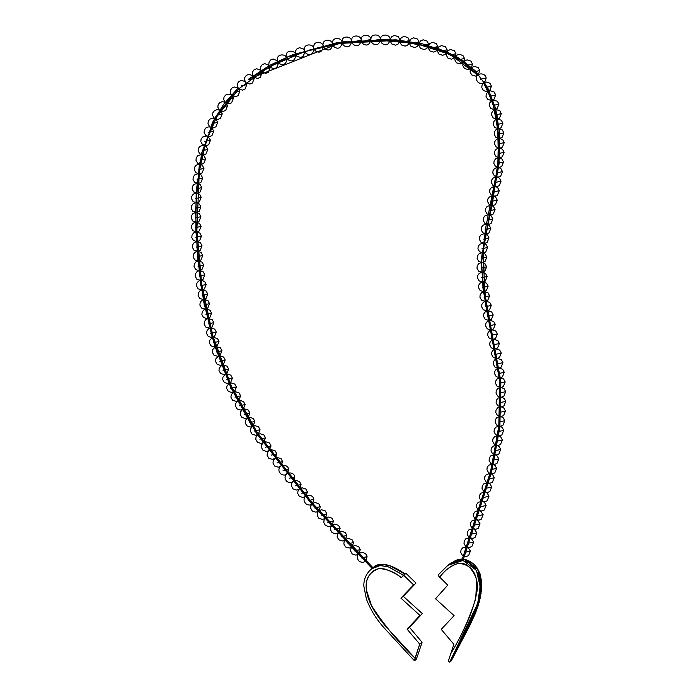 <?xml version="1.0" encoding="UTF-8"?>
<svg xmlns="http://www.w3.org/2000/svg" width="697" height="697" viewBox="0 0 697 697"><rect width="100%" height="100%" fill="white"/><g stroke="black" fill="none" stroke-linecap="round" stroke-linejoin="round"><path stroke-width="1.05" d="M451.133 660.468L479.205 602.313L481.644 585.375L477.872 569.074L464.524 559.334L449.304 564.161L457.415 559.708L461.44 559.046L465.805 559.639L470.092 561.451L473.794 564.117L477.253 568.081L479.893 573.448L481.444 580.767L481.427 589.967L480.285 597.721L477.68 607.366L470.614 623.902L451.247 660.843M451.194 660.956L449.696 662.124L451.238 660.895M448.267 661.279L453.86 644.298L448.267 661.279L449.182 661.984L448.267 661.279M438.134 575.008L447.805 565.328L463.026 560.493L476.373 570.233L480.146 586.534L477.698 603.48L449.696 662.124L449.182 661.984L449.696 662.124L466.502 630.132L474.474 613.194L478.787 598.88L479.928 591.126L479.945 581.934L478.386 574.607L474.849 567.994L468.593 562.618L462.094 560.336L455.916 560.876L448.066 565.128L438.134 575.008L439.65 577.238C447.335 566.983 459.602 558.506 468.732 566.504C476.321 574.502 478.935 583.494 476.574 593.487C473.263 610.537 464.655 630.602 450.75 653.69C461.336 636.309 469.665 617.96 475.72 598.627L476.678 581.141C475.127 570.233 469.072 564.291 458.513 563.315C450.802 565.737 444.538 570.338 439.737 577.142L447.753 585.114L435.529 598.767L454.096 615.634L441.245 629.382L453.86 644.298L441.245 629.382L454.096 615.634L435.529 598.767L447.753 585.114L438.404 575.8M417.398 656.382L416.153 659.423L414.506 660.773L416.004 659.606L417.398 656.382L422.077 642.259L419.707 644.089L414.454 660.791L415.037 658.212L385.302 625.906C375.038 613.656 363.163 596.275 367.04 579.73C370.996 570.512 377.182 567.009 385.589 569.24C392.516 571.906 397.769 574.729 401.341 577.682L401.341 577.682C394.755 572.141 387.349 569.101 379.107 568.56C369.166 572.002 364.932 579.181 366.404 590.098L371.597 605.78C383.951 624.869 398.423 642.355 415.037 658.212L419.707 644.089L407.1 629.173L419.951 615.425L400.906 598.122L413.609 584.905L403.554 575.13L401.341 577.682L405.924 573.3L403.554 575.13L413.609 584.905L400.906 598.122L419.951 615.425L407.1 629.173L419.707 644.089L422.077 642.259L409.47 627.335L422.312 613.595L403.267 596.292L415.97 583.067L405.924 573.3L415.97 583.067L400.906 598.122L403.267 596.292L422.312 613.595L407.1 629.173L409.47 627.335L422.077 642.259L417.398 656.382M373.183 567.628L381.912 564.291L390.625 565.947L404.913 574.075L389.71 565.615L381.102 564.343L373.235 567.585C379.926 560.632 393.544 565.45 405.088 574.128M369.706 570.564L371.728 568.752L379.612 565.502L388.22 566.783L403.441 575.26L389.126 567.114L380.396 565.45L371.719 568.761L373.235 567.585M402.709 576.158L401.341 577.682M478.673 74.509L463.836 61.249L446.167 51.491L421.694 43.65L395.922 39.834L343.22 41.733L292.784 54.671L269.678 65.352L248.585 79.127L288.95 56.196L336.86 42.735L388.429 39.38L436.914 47.936L457.702 57.337L474.945 70.51L487.7 87.717L495.663 108.532L499.418 131.733L499.653 156.05L492.378 203.28L483.404 247.304L484.493 291.529L500.864 382.418L499.819 427.505L491.559 472.113L463 560.484L491.559 472.122L499.819 427.514L500.864 382.426L484.502 291.546L483.404 247.313L492.378 203.297L499.653 156.067L499.418 131.759L495.663 108.558L487.717 87.735L474.962 70.528L457.729 57.346L436.949 47.945L388.464 39.38L336.895 42.735L288.985 56.178L248.611 79.109L338.611 43.519L391.81 40.618L418.043 43.963L442.952 51.299L461.98 61.266L477.846 75.18L450.279 54.558L416.1 43.58L379.56 40.234L342.732 42.883L304.789 51.578L269.722 66.546L239.48 88.266L216.654 116.913L205.519 143.085L199.316 171.366L196.885 230.245L201.712 283.888L212.96 336.181L231.395 386.164L257.393 432.767L312.239 502.903L373.017 567.837M238.034 88.162L223.728 104.193L212.55 122.376L199.394 164.161L195.535 210.111L197.443 256.644L203.724 301.967L214.702 345.651L230.759 387.314L252.175 426.599L230.759 387.314L214.702 345.651L203.724 301.967L197.443 256.644L195.535 210.111L199.394 164.161L212.55 122.376L223.728 104.193L238.034 88.162L215.007 117.697L201.703 153L196.205 191.283L195.822 230.358L200.675 284.132L211.958 336.564L230.463 386.678L256.54 433.412L311.507 503.678L372.372 568.7M344.937 540.001L372.137 568.438L344.937 540.001M367.058 556.685C366.213 551.039 357.718 551.876 357.631 555.631C356.847 557.278 357.308 559.09 359.016 561.059C363.154 563.734 365.838 562.279 367.058 556.685L361.429 557.957M358.903 553.749L360.288 549.619L354.668 550.891M352.151 546.683L353.545 542.545L347.925 543.817M345.407 539.591L346.827 535.435L341.199 536.716M469.656 537.84L465.788 538.842L464.263 540.933L464.01 543.425L465.64 546.361L469.342 547.528L471.852 546.509L473.681 541.987L468.062 543.259M475.955 519.631L472.148 520.642L470.623 522.733L470.37 525.233L472.008 528.169L475.711 529.328L478.22 528.309L480.041 523.796L474.422 525.068M466.424 546.918L462.538 547.912L461.013 550.003L460.761 552.503L462.39 555.439L466.093 556.598L468.611 555.579L470.431 551.066L464.812 552.338M472.845 528.744L468.994 529.746L467.469 531.846L467.217 534.338L468.854 537.274L472.557 538.441L475.066 537.422L476.887 532.9L471.268 534.172M299.431 488.893L301.069 484.52L295.45 485.8M294.831 476.992C293.986 471.346 285.491 472.183 285.404 475.938C284.62 477.584 285.082 479.397 286.789 481.374C290.928 484.049 293.611 482.585 294.831 476.992L289.203 478.273M288.689 469.377C287.844 463.732 279.358 464.568 279.27 468.323C278.486 469.97 278.939 471.782 280.656 473.76C284.794 476.434 287.469 474.971 288.689 469.377L283.069 470.658M274.853 458.46L273.25 460.612L272.997 463.113L274.635 466.049L278.338 467.208L280.847 466.188L282.668 461.667L277.049 462.947M269.033 450.602L267.369 452.797L267.108 455.298L268.746 458.234L272.449 459.393L274.958 458.373L276.787 453.86L271.159 455.132M263.361 442.63L261.628 444.878L261.375 447.378L263.004 450.314L266.707 451.473L269.216 450.454L271.046 445.941L265.426 447.213M257.855 434.545L256.052 436.845L255.79 439.345L257.428 442.281L261.131 443.44L263.64 442.421L265.47 437.899L259.85 439.18M252.532 426.337L250.65 428.69L250.397 431.19L252.035 434.126L255.738 435.285L258.247 434.266L260.068 429.744L254.449 431.025M247.418 418L245.449 420.413L245.196 422.905L246.834 425.841L250.528 427.008L253.046 425.989L254.867 421.467L249.247 422.739M242.521 409.54L240.456 412.005L240.204 414.497L241.842 417.433L245.544 418.592L248.054 417.581L249.875 413.06L244.255 414.332M484.345 233.661L481.122 234.723L479.597 236.814L479.344 239.315L480.982 242.251L484.685 243.41L487.194 242.39L489.015 237.877L483.396 239.149M486.271 224.173L482.934 225.227L481.409 227.318L481.157 229.818L482.786 232.754L486.489 233.913L488.998 232.894L490.827 228.381L485.208 229.653M488.397 214.737L484.999 215.791L483.474 217.882L483.221 220.383L484.859 223.319L488.562 224.478L491.071 223.458L492.892 218.936L487.273 220.217M490.566 205.327L487.186 206.382L485.661 208.473L485.4 210.973L487.037 213.909L490.74 215.068L493.249 214.049L495.079 209.527L489.46 210.808M492.674 195.909L489.355 196.963L487.83 199.063L487.569 201.555L489.207 204.491L492.91 205.65L495.419 204.639L497.249 200.117L491.62 201.389M494.591 186.456L491.385 187.519L489.86 189.61L489.599 192.111L491.237 195.047L494.94 196.205L497.449 195.186L499.279 190.673L493.659 191.945M496.212 176.951L493.162 178.014L491.638 180.114L491.385 182.605L493.014 185.541L496.717 186.709L499.235 185.69L501.056 181.168L495.436 182.44M497.466 167.385L494.591 168.447L493.067 170.547L492.805 173.039L494.443 175.975L498.146 177.134L500.655 176.123L502.485 171.601L496.865 172.873M482.768 243.227L479.728 244.298L478.203 246.389L477.95 248.89L479.588 251.826L483.291 252.985L485.8 251.965L487.621 247.452L482.002 248.724M481.688 252.889L478.9 253.952L477.375 256.043L477.123 258.535L478.761 261.471L482.455 262.638L484.973 261.619L486.794 257.097L481.174 258.369M481.252 262.612L478.761 263.649L477.236 265.74L476.983 268.24L478.621 271.177L482.324 272.335L484.833 271.316L486.654 266.794L481.035 268.075M481.488 272.353L479.257 273.346L477.733 275.446L477.48 277.937L479.109 280.874L482.812 282.032L485.33 281.022L487.151 276.5L481.531 277.772M482.289 282.058L480.268 283.017L478.743 285.108L478.49 287.608L480.128 290.544L483.831 291.703L486.34 290.684L488.161 286.171L482.542 287.443M483.544 291.729L481.688 292.644L480.163 294.735L479.911 297.236L481.549 300.172L485.251 301.331L487.761 300.311L489.582 295.798L483.962 297.07M485.147 301.339L483.413 302.228L481.888 304.319L481.636 306.819L483.274 309.756L486.968 310.914L489.486 309.895L491.307 305.382L485.687 306.654M486.994 310.914L485.339 311.777L483.814 313.868L483.561 316.368L485.199 319.304L488.902 320.463L491.411 319.444L493.232 314.931L487.612 316.203M488.989 320.454L487.386 321.3L485.861 323.399L485.609 325.891L487.247 328.827L490.949 329.986L493.459 328.975L495.279 324.453L489.66 325.726M491.054 329.977L489.46 330.822L487.935 332.913L487.682 335.414L489.32 338.35L493.023 339.509L495.532 338.489L497.353 333.976L491.733 335.248M493.101 339.5L491.49 340.354L489.965 342.445L489.703 344.945L491.341 347.881L495.044 349.04L497.553 348.021L499.383 343.499L493.755 344.78M495.036 349.04L493.371 349.911L491.847 352.002L491.594 354.494L493.232 357.43L496.926 358.598L499.444 357.578L501.265 353.057L495.645 354.329M496.787 358.606L495.036 359.504L493.511 361.595L493.249 364.087L494.887 367.023L498.59 368.19L501.099 367.171L502.929 362.649L497.301 363.93M498.259 368.208L496.369 369.14L494.844 371.231L494.591 373.723L496.229 376.668L499.932 377.826L502.441 376.807L504.271 372.285L498.643 373.566M499.357 377.852L497.301 378.811L495.776 380.91L495.523 383.402L497.161 386.338L500.864 387.497L503.373 386.486L505.194 381.965L499.575 383.237M500.028 387.515L497.797 388.517L496.273 390.608L496.02 393.108L497.658 396.044L501.361 397.203L503.87 396.184L505.691 391.662L500.071 392.942M500.28 397.194L497.876 398.222L496.351 400.313L496.098 402.814L497.736 405.75L501.431 406.909L503.948 405.889L505.769 401.367L500.15 402.648M500.124 406.865L497.553 407.911L496.029 410.01L495.776 412.502L497.414 415.438L501.117 416.597L503.626 415.586L505.447 411.064L499.827 412.336M499.592 416.518L496.856 417.581L495.34 419.672L495.079 422.164L496.717 425.1L500.42 426.268L502.929 425.248L504.759 420.727L499.13 422.007M498.703 426.137L495.82 427.209L494.295 429.3L494.042 431.791L495.672 434.728L499.374 435.895L501.892 434.876L503.713 430.354L498.094 431.626M497.484 435.721L494.461 436.784L492.936 438.875L492.674 441.375L494.312 444.311L498.015 445.47L500.524 444.451L502.354 439.938L496.734 441.21M492.108 464.141L488.719 465.195L487.194 467.295L486.942 469.787L488.58 472.723L492.282 473.89L494.792 472.871L496.621 468.349L490.993 469.621M489.834 473.507L486.349 474.561L484.824 476.652L484.572 479.153L486.21 482.089L489.913 483.248L492.422 482.228L494.243 477.706L488.623 478.987M487.36 482.821L483.796 483.866L482.272 485.957L482.01 488.458L483.648 491.394L487.351 492.552L489.86 491.533L491.69 487.02L486.07 488.292M484.711 492.091L481.069 493.119L479.545 495.218L479.292 497.71L480.93 500.646L484.633 501.805L487.142 500.794L488.963 496.273L483.343 497.545M495.959 445.244L492.805 446.315L491.28 448.406L491.019 450.898L492.657 453.843L496.36 455.002L498.869 453.982L500.699 449.46L495.079 450.741M494.156 454.723L490.88 455.786L489.355 457.877L489.102 460.377L490.74 463.313L494.443 464.472L496.952 463.453L498.773 458.931L493.154 460.212M481.915 501.309L478.212 502.337L476.687 504.428L476.426 506.919L478.064 509.856L481.766 511.023L484.276 510.004L486.105 505.482L480.486 506.763M237.825 87.857L234.488 87.003L231.979 88.04L230.454 90.14L230.193 92.631L231.831 95.567L235.534 96.726L238.043 95.716L239.873 91.194L234.253 92.466M196.005 193.095L193.322 194.141L191.797 196.24L191.544 198.732L193.182 201.668L196.885 202.836L199.394 201.816L201.224 197.295L195.596 198.567M196.72 183.407L193.897 184.47L192.372 186.561L192.119 189.061L193.757 191.997L197.46 193.156L199.969 192.137L201.79 187.624L196.171 188.896M197.782 173.762L194.794 174.825L193.269 176.916L193.017 179.417L194.655 182.353L198.357 183.511L200.867 182.492L202.688 177.979L197.068 179.251M199.237 164.161L196.066 165.233L194.541 167.324L194.289 169.824L195.927 172.76L199.63 173.919L202.139 172.9L203.96 168.378L198.34 169.659M201.137 154.656L197.756 155.71L196.232 157.81L195.979 160.301L197.617 163.237L201.32 164.396L203.829 163.386L205.65 158.864L200.03 160.136M203.541 145.264L199.926 146.3L198.401 148.391L198.14 150.892L199.778 153.828L203.48 154.987L205.99 153.967L207.819 149.446L202.191 150.726M206.504 136.037L202.609 137.03L201.084 139.13L200.832 141.622L202.47 144.558L206.173 145.717L208.682 144.706L210.503 140.184L204.883 141.456M210.085 127.037L208.394 126.932L205.885 127.969L204.36 130.06L204.108 132.561L205.737 135.497L209.44 136.656L211.949 135.636L213.779 131.123L208.159 132.395M214.327 118.342L212.297 118.133L209.788 119.178L208.264 121.269L208.011 123.761L209.649 126.697L213.343 127.865L215.861 126.845L217.682 122.323L212.062 123.604M219.267 110.021L216.88 109.69L214.371 110.727L212.846 112.818L212.594 115.319L214.223 118.255L217.926 119.414L220.435 118.394L222.265 113.881L216.645 115.153M224.87 102.145L222.143 101.657L219.633 102.694L218.109 104.794L217.847 107.286L219.485 110.222L223.188 111.381L225.697 110.37L227.527 105.848L221.907 107.12M231.082 94.748L228.032 94.095L225.523 95.132L223.998 97.223L223.737 99.715L225.375 102.651L229.078 103.818L231.587 102.799L233.417 98.277L227.797 99.558M245.056 81.471L241.441 80.416L238.932 81.453L237.407 83.553L237.154 86.045L238.792 88.981L242.495 90.14L245.004 89.129L246.825 84.607L241.206 85.879M252.689 75.59L248.838 74.326L246.329 75.363L244.804 77.463L244.551 79.955L246.18 82.891L249.883 84.049L252.401 83.039L254.222 78.517L248.602 79.789M260.678 70.205L256.609 68.733L254.1 69.77L252.575 71.861L252.323 74.361L253.961 77.297L257.663 78.456L260.173 77.437L262.002 72.924L256.374 74.196M268.981 65.309L264.712 63.619L262.211 64.655L260.687 66.755L260.425 69.247L262.063 72.183L265.766 73.342L268.275 72.331L270.105 67.809L264.485 69.081M277.537 60.874L273.102 58.975L270.593 60.012L269.068 62.111L268.815 64.603L270.453 67.539L274.156 68.698L276.665 67.687L278.486 63.166L272.867 64.438M287.059 58.653L287.112 58.975C286.267 53.329 277.781 54.166 277.694 57.921C276.909 59.567 277.371 61.38 279.079 63.357C283.217 66.032 285.892 64.568 287.112 58.975L281.492 60.256M295.929 55.115L295.946 55.229C295.101 49.583 286.606 50.419 286.528 54.174C285.735 55.821 286.197 57.633 287.905 59.602C292.043 62.277 294.726 60.822 295.946 55.229L290.318 56.501M304.929 51.944L299.327 53.172M314.033 49.069L308.475 50.254M323.269 46.568L317.745 47.727M332.617 44.434L327.12 45.575M342.061 42.665L336.573 43.798M351.584 41.245L346.095 42.378M361.177 40.173L355.67 41.315M370.821 39.468L365.289 40.626M380.518 39.11L374.925 40.313M390.224 39.293L390.207 39.119C389.362 33.473 380.876 34.31 380.789 38.065C379.996 39.72 380.457 41.524 382.165 43.502C386.312 46.176 388.987 44.721 390.207 39.119L384.587 40.4M399.895 40.051L394.232 40.905M409.531 41.289L409.479 40.583L403.859 41.855M419.089 43.04L419.054 42.02L413.434 43.292M428.542 45.366L428.55 43.998L422.931 45.27M446.882 51.97L447.082 49.775L441.462 51.047M455.594 56.387L455.977 53.713L450.358 54.985M463.836 61.65L464.498 58.452L458.879 59.724M471.451 67.792L472.488 64.054L466.868 65.326M478.273 74.806L479.771 70.563L474.152 71.835M486.157 77.959C485.312 72.314 476.818 73.15 476.739 76.905C475.946 78.552 476.408 80.364 478.116 82.333C482.254 85.017 484.938 83.553 486.157 77.959L480.538 79.24M483.788 82.847L482.054 85.104L481.793 87.604L483.43 90.54L487.133 91.699L489.642 90.68L491.472 86.158L485.853 87.439M488.492 91.351L486.279 93.912L486.027 96.404L487.656 99.34L491.359 100.499L493.877 99.488L495.698 94.966L490.078 96.238M492.143 100.351L489.521 103.112L489.259 105.604L490.897 108.54L494.6 109.708L497.109 108.688L498.939 104.167L493.31 105.447M494.87 109.673L493.406 110.474L491.882 112.565L491.629 115.057L493.267 117.993L496.97 119.161L499.479 118.141L501.309 113.62L495.68 114.9M496.787 119.17L495.018 120.067L493.493 122.167L493.241 124.658L494.879 127.595L498.582 128.753L501.091 127.743L502.92 123.221L497.292 124.493M498.311 157.766L495.619 158.82L494.095 160.911L493.833 163.412L495.471 166.348L499.174 167.507L501.683 166.487L503.513 161.974L497.885 163.246M498.712 148.112L496.22 149.149L494.696 151.24L494.434 153.741L496.072 156.677L499.775 157.836L502.284 156.816L504.114 152.294L498.486 153.575M498.634 138.442L496.351 139.444L494.826 141.543L494.574 144.035L496.212 146.971L499.915 148.139L502.424 147.119L504.245 142.597L498.625 143.87M498.015 128.779L495.976 129.747L494.452 131.838L494.199 134.338L495.837 137.274L499.531 138.433L502.049 137.414L503.87 132.892L498.25 134.172M437.838 48.32L437.908 46.56L432.288 47.832M237.86 400.941L235.699 403.458L235.447 405.959L237.085 408.895L240.787 410.054L243.297 409.034L245.117 404.521L239.498 405.793M318.808 510.918L320.324 506.667L314.704 507.939M313.833 499.348C312.988 493.703 304.502 494.539 304.415 498.294C303.622 499.941 304.084 501.753 305.791 503.722C309.938 506.405 312.613 504.942 313.833 499.348L308.213 500.62M305.817 496.299L307.412 491.969L301.792 493.249M233.451 392.211L231.195 394.79L230.942 397.281L232.571 400.226L236.274 401.385L238.792 400.366L240.613 395.844L234.994 397.124M209.823 328.156L208.394 328.94L206.87 331.04L206.617 333.532L208.246 336.468L211.949 337.627L214.467 336.616L216.288 332.094L210.668 333.366M207.445 318.695L205.92 319.514L204.395 321.613L204.134 324.105L205.772 327.041L209.475 328.2L211.984 327.181L213.813 322.667L208.194 323.939M205.293 309.18L203.681 310.034L202.156 312.125L201.895 314.617L203.533 317.553L207.236 318.721L209.745 317.701L211.574 313.18L205.946 314.452M229.313 383.359L226.943 385.99L226.691 388.482L228.328 391.418L232.031 392.585L234.54 391.566L236.37 387.044L230.742 388.316M225.427 374.385L222.962 377.068L222.709 379.569L224.347 382.505L228.041 383.664L230.559 382.644L232.38 378.123L226.76 379.403M221.803 365.315L219.233 368.042L218.98 370.534L220.618 373.479L224.321 374.637L226.83 373.618L228.651 369.096L223.031 370.377M218.431 356.141L215.765 358.92L215.512 361.412L217.15 364.348L220.853 365.507L223.362 364.487L225.183 359.974L219.564 361.246M215.312 346.888L212.55 349.702L212.297 352.194L213.935 355.13L217.638 356.289L220.147 355.278L221.968 350.757L216.349 352.029M212.446 337.557L209.588 340.406L209.335 342.898L210.964 345.834L214.667 347.001L217.185 345.982L219.006 341.46L213.387 342.732M478.987 510.492L475.232 511.502L473.707 513.602L473.446 516.094L475.084 519.03L478.787 520.189L481.296 519.178L483.126 514.656L477.506 515.928M338.698 532.482L340.136 528.309L334.516 529.581M332.025 525.329L333.48 521.138L327.86 522.41M325.394 518.15L326.876 513.924L321.256 515.196M203.376 299.614L201.668 300.494L200.144 302.594L199.891 305.086L201.52 308.022L205.223 309.18L207.741 308.17L209.562 303.648L203.942 304.92M201.677 290.022L199.882 290.928L198.357 293.019L198.105 295.511L199.743 298.447L203.446 299.614L205.955 298.595L207.776 294.073L202.156 295.354M200.205 280.394L198.314 281.318L196.789 283.409L196.537 285.909L198.175 288.846L201.877 290.004L204.387 288.985L206.216 284.463L200.588 285.744M198.933 270.732L196.963 271.682L195.439 273.773L195.186 276.273L196.824 279.209L200.527 280.368L203.036 279.349L204.857 274.827L199.237 276.108M197.87 261.061L195.822 262.02L194.297 264.119L194.045 266.611L195.683 269.547L199.377 270.706L201.895 269.695L203.716 265.174L198.096 266.446M197.007 251.364L194.881 252.34L193.357 254.44L193.095 256.932L194.733 259.868L198.436 261.035L200.945 260.016L202.775 255.494L197.155 256.766M196.336 241.659L194.132 242.652L192.607 244.752L192.355 247.243L193.984 250.179L197.687 251.338L200.196 250.328L202.025 245.806L196.406 247.078M195.857 231.944L193.574 232.955L192.05 235.046L191.788 237.546L193.426 240.482L197.129 241.641L199.638 240.622L201.468 236.109L195.848 237.381M195.561 222.23L193.2 223.249L191.675 225.34L191.414 227.841L193.052 230.777L196.754 231.935L199.264 230.916L201.093 226.403L195.465 227.675M195.465 212.515L193.008 213.543L191.483 215.634L191.231 218.135L192.869 221.071L196.571 222.23L199.081 221.21L200.902 216.697L195.282 217.969M195.604 202.792L193.043 203.838L191.518 205.937L191.266 208.429L192.895 211.365L196.598 212.524L199.115 211.513L200.936 206.992L195.317 208.264M438.117 575.025L447.805 565.328L451.586 562.531M453.982 561.129L464.96 559.386L474.317 564.518L479.972 573.544L481.026 593.626L475.702 612.768L468.837 627.396L451.229 660.922M414.436 660.782L384.099 627.84C376.45 619.415 370.56 609.866 366.43 599.193L363.834 586.107C363.695 579.05 366.326 573.265 371.719 568.761M360.288 549.619L358.728 546.666L354.904 545.429L352.394 546.474L350.87 548.565L350.617 551.057L352.255 553.993L355.958 555.161L358.755 553.897M353.545 542.545L351.985 539.591L348.16 538.354L345.651 539.391L344.126 541.482L343.874 543.982L345.503 546.918L349.206 548.077L352.002 546.823M346.827 535.435L345.259 532.482L341.434 531.253L338.925 532.29L337.4 534.381L337.148 536.873L338.786 539.818L342.488 540.977L345.268 539.731M473.681 541.987L471.224 538.398M480.041 523.796L477.523 520.162M470.431 551.066L468.001 547.476M476.887 532.9L474.404 529.293M301.069 484.52L299.51 481.575L295.685 480.338L293.176 481.374L291.651 483.465L291.398 485.966L293.036 488.902L296.739 490.061L299.362 488.946M282.668 461.667L281.109 458.722L277.284 457.485L274.914 458.417M276.787 453.86L275.228 450.907L271.394 449.67L269.112 450.541M271.046 445.941L269.486 442.987L265.662 441.75L263.466 442.551M265.47 437.899L263.91 434.954L260.086 433.717L257.995 434.449M260.068 429.744L258.509 426.799L254.684 425.562L252.715 426.224M254.867 421.467L253.307 418.514L249.482 417.276L247.644 417.869M249.875 413.06L248.315 410.106L244.49 408.869L242.791 409.383M463 560.484L491.542 472.209L499.888 426.939L500.76 380.945L485.295 296.556L482.847 252.645L499.13 163.507L497.449 116.556L484.528 82.316M461.815 560.623L490.392 472.418L498.782 427.226L499.723 381.329L483.056 288.933L481.4 258.125L493.607 192.703L498.416 158.96L497.649 124.754L492.91 102.825L483.648 82.926L492.918 102.851L498.512 133.963L497.815 166.086L485.652 228.041L481.261 265.191L485.304 302.768L499.418 377.905L499.052 424.673L490.801 470.745L461.815 560.623M489.015 237.877L487.456 234.924L485.809 233.939M490.827 228.381L489.268 225.427L487.761 224.495M492.892 218.936L491.333 215.992L489.886 215.085M495.079 209.527L493.52 206.582L492.065 205.667M497.249 200.117L495.689 197.164L494.156 196.223M499.279 190.673L497.719 187.72L496.055 186.726M501.056 181.168L499.496 178.214L497.641 177.16M502.485 171.601L500.925 168.648L498.843 167.533M487.621 247.452L486.062 244.499L484.188 243.436M486.794 257.097L485.234 254.144L483.038 253.002M486.654 266.794L485.095 263.849L482.507 262.63M487.151 276.5L485.591 273.546L482.638 272.292M488.161 286.171L486.602 283.217L483.343 281.954M489.582 295.798L488.022 292.845L484.52 291.581M491.307 305.382L489.747 302.428L486.062 301.174M493.232 314.931L491.673 311.977L487.865 310.74M495.279 324.453L493.72 321.5L489.834 320.272M497.353 333.976L495.794 331.023L491.899 329.794M499.383 343.499L497.824 340.554L493.946 339.317M501.265 353.057L499.705 350.103L495.916 348.866M502.929 362.649L501.37 359.696L497.719 358.45M504.271 372.285L502.703 369.332L499.252 368.068M505.194 381.965L503.635 379.011L500.42 377.748M505.691 391.662L504.131 388.717L501.178 387.462M505.769 401.367L504.21 398.423L501.491 397.185M505.447 411.064L503.887 408.111L501.404 406.909M504.759 420.727L503.199 417.773L500.925 416.614M503.713 430.354L502.154 427.4L500.08 426.285M502.354 439.938L500.794 436.984L498.895 435.921M496.621 468.349L495.053 465.396L493.598 464.49M494.243 477.706L492.683 474.762L491.341 473.89M491.69 487.02L490.13 484.067L488.885 483.248M488.963 496.273L487.403 493.319L486.253 492.544M500.699 449.46L499.139 446.507L497.405 445.496M498.773 458.931L497.214 455.986L495.628 455.019M486.105 505.482L484.546 502.528L483.465 501.788M239.873 91.194L239.184 89.286M201.224 197.295L199.656 194.341L197.321 193.165M201.79 187.624L200.231 184.67L198.079 183.529M202.688 177.979L201.128 175.025L199.185 173.945M203.96 168.378L202.4 165.433L200.692 164.422M205.65 158.864L204.09 155.91L202.644 155.004M207.819 149.446L206.26 146.501L205.092 145.717M210.503 140.184L208.089 136.612M213.779 131.123L211.688 127.751M217.682 122.323L215.931 119.204M222.265 113.881L220.836 111.05M227.527 105.848L226.386 103.322M233.417 98.277L232.519 96.064M246.825 84.607L246.311 82.995M254.222 78.517L253.839 77.193M262.002 72.924L261.732 71.869M270.105 67.809L269.922 67.017M278.486 63.166L278.382 62.617M304.397 50.228L303.387 48.947L299.562 47.71L297.053 48.746L295.528 50.846L295.275 53.338L296.905 56.274L300.607 57.433L303.125 56.422L304.955 51.996M314.094 48.982C313.249 43.327 304.763 44.172 304.676 47.919C303.892 49.574 304.345 51.386 306.053 53.355C310.2 56.03 312.875 54.575 314.094 48.982M323.364 46.446C322.519 40.801 314.033 41.637 313.946 45.392C313.162 47.047 313.615 48.851 315.332 50.829C319.47 53.503 322.145 52.048 323.364 46.446M332.739 44.303C331.894 38.649 323.408 39.494 323.321 43.249C322.528 44.896 322.99 46.708 324.697 48.677C328.845 51.351 331.519 49.896 332.739 44.303M342.192 42.517C341.347 36.871 332.861 37.708 332.774 41.463C331.99 43.118 332.443 44.922 334.151 46.899C338.298 49.574 340.972 48.119 342.192 42.517M351.715 41.097C350.87 35.451 342.384 36.288 342.297 40.043C341.504 41.698 341.966 43.502 343.673 45.479C347.82 48.154 350.495 46.699 351.715 41.097M361.29 40.043C360.445 34.397 351.959 35.233 351.872 38.988C351.088 40.635 351.541 42.447 353.248 44.416C357.395 47.091 360.07 45.636 361.29 40.043M370.909 39.354C370.063 33.7 361.569 34.536 361.49 38.291C360.697 39.947 361.159 41.759 362.867 43.728C367.005 46.403 369.689 44.948 370.909 39.354M380.553 39.041C379.708 33.386 371.213 34.231 371.126 37.978C370.342 39.633 370.804 41.445 372.512 43.414C376.65 46.089 379.334 44.634 380.553 39.041M399.86 39.624L398.292 36.671L394.467 35.442L391.958 36.479L390.433 38.57L390.181 41.062L391.819 43.998L395.521 45.166L398.031 44.146L399.756 41.498M409.479 40.583L407.919 37.629L404.094 36.392L401.585 37.429L400.061 39.52L399.808 42.02L401.446 44.956L405.149 46.115L407.658 45.096L409.322 42.656M419.054 42.02L417.494 39.067L413.669 37.83L411.16 38.866L409.636 40.966L409.383 43.458L411.021 46.394L414.724 47.553L417.233 46.542L418.827 44.32M428.55 43.998L426.991 41.045L423.166 39.807L420.657 40.844L419.132 42.935L418.871 45.436L420.509 48.372L424.212 49.531L426.721 48.511L428.228 46.533M447.082 49.775L445.522 46.821L441.698 45.584L439.188 46.621L437.664 48.72L437.411 51.212L439.04 54.148L442.743 55.307L445.261 54.296L446.489 52.859M455.977 53.713L454.418 50.759L450.593 49.522L448.084 50.559L446.559 52.658L446.307 55.15L447.944 58.086L451.647 59.245L455.193 57.119M464.498 58.452L462.939 55.499L459.114 54.261L456.605 55.298L455.08 57.398L454.819 59.89L456.457 62.826L460.159 63.985L463.453 62.199M472.488 64.054L470.928 61.101L467.095 59.864L464.594 60.909L463.069 63L462.808 65.492L464.446 68.428L468.149 69.595L471.111 68.175M479.771 70.563L478.212 67.609L474.387 66.372L471.878 67.409L470.353 69.508L470.092 72L471.73 74.936L475.432 76.104L477.968 75.067M491.472 86.158L489.913 83.213L486.088 81.976L484.145 82.621M495.698 94.966L494.138 92.013L490.313 90.776L488.98 91.115M498.939 104.167L497.379 101.213L492.796 100.124M501.309 113.62L499.74 110.666L495.68 109.464M502.92 123.221L501.352 120.267L497.745 119.013M503.513 161.974L501.953 159.021L499.627 157.844M504.114 152.294L502.554 149.35L499.958 148.13M504.245 142.597L502.685 139.644L499.801 138.398M503.87 132.892L502.31 129.947L499.087 128.675M437.908 46.56L436.348 43.606L432.523 42.369L430.014 43.406L428.489 45.497L428.237 47.997L429.875 50.933L433.578 52.092L436.087 51.073L437.472 49.356M245.117 404.521L243.558 401.568L239.733 400.331L238.182 400.766M320.324 506.667L318.764 503.713L314.939 502.476L312.43 503.513L310.906 505.604L310.653 508.104L312.282 511.04L315.985 512.199L318.703 511.014M307.412 491.969L305.852 489.024L302.028 487.787L299.518 488.824L297.994 490.915L297.732 493.415L299.37 496.351L303.073 497.51L305.73 496.369M240.613 395.844L239.054 392.89L235.229 391.662L233.835 392.028M216.288 332.094L214.728 329.141L210.59 327.956M213.813 322.667L212.254 319.714L208.255 318.503M211.574 313.18L210.015 310.226L206.146 308.998M236.37 387.044L234.802 384.091L230.977 382.853L229.749 383.158M232.38 378.123L230.82 375.178L226.995 373.94L225.924 374.184M228.651 369.096L227.091 366.143L222.352 365.106M225.183 359.974L223.624 357.021L219.041 355.932M221.968 350.757L220.409 347.803L215.974 346.679M219.006 341.46L217.447 338.507L213.16 337.348M483.126 514.656L480.547 510.997M340.136 528.309L338.576 525.355L334.752 524.118L332.242 525.155L330.718 527.246L330.456 529.746L332.094 532.682L335.797 533.841L338.568 532.604M333.48 521.138L331.92 518.185L328.095 516.947L325.586 517.984L324.061 520.075L323.809 522.576L325.447 525.512L329.15 526.671L331.903 525.451M326.876 513.924L325.316 510.971L321.491 509.734L318.982 510.77L317.457 512.87L317.205 515.362L318.843 518.298L322.545 519.457L325.272 518.254M209.562 303.648L208.002 300.695L204.273 299.449M207.776 294.073L206.216 291.119L202.627 289.865M206.216 284.463L204.648 281.518L201.18 280.255M204.857 274.827L203.297 271.882L199.952 270.61M203.716 265.174L202.156 262.22L198.933 260.957M202.775 255.494L201.215 252.541L198.105 251.277M202.025 245.806L200.466 242.852L197.469 241.598M201.468 236.109L199.908 233.155L197.016 231.901M201.093 226.403L199.534 223.449L196.746 222.204M200.902 216.697L199.342 213.744L196.693 212.515M200.936 206.992L199.377 204.038L196.868 202.836"/></g></svg>
